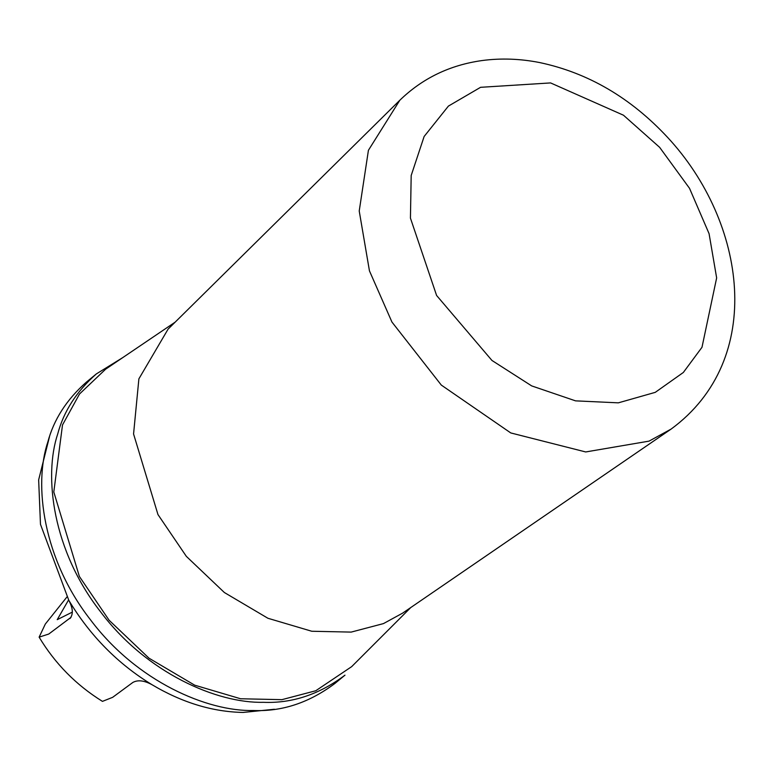 <?xml version="1.0" encoding="UTF-8"?>
<svg xmlns="http://www.w3.org/2000/svg" width="773" height="773" viewBox="0 0 773 773"><rect width="100%" height="100%" fill="white"/><g stroke="black" fill="none" stroke-linecap="round" stroke-linejoin="round"><path stroke-width="1.16" d="M168.099 329.114L138.889 378.847L133.565 433.991L157.972 514.576L186.341 556.357L224.354 592.514L267.941 618.274L311.77 631.251L351.164 632.101L383.485 623.589L402.617 613.134L671.186 429.034C766.227 359.242 746.158 221.948 667.592 137.381C630.758 97.775 588.118 72.836 539.67 62.565C520.094 58.709 500.894 58.033 482.052 60.555C449.857 65.058 422.445 78.295 399.796 100.268L168.137 329.076M105.621 369.194L79.522 393.988L62.507 424.937L53.801 491.995L79.387 576.465L109.128 620.265L148.976 658.171L194.67 685.168L240.606 698.763L281.913 699.662L315.79 690.743L351.676 666.635L410.753 607.559M49.482 436.735L38.65 479.869L40.476 524.345L68.836 600.379C73.087 608.351 73.435 614.429 69.879 618.593L70.498 618.004M71.019 617.318L48.767 634.034L39.133 637.145L45.317 624.053L66.884 597.036M68.836 600.379C90.093 635.706 117.805 663.804 151.952 684.675C144.174 680.453 137.807 679.709 132.84 682.453L112.636 697.333L102.451 701.372C76.169 685.062 55.067 663.649 39.123 637.145M72.343 612.11L57.221 619.666L68.575 599.945M151.952 684.675C182.099 702.599 212.469 711.856 243.08 712.445L274.425 709.247M96.296 373.948L86.363 382.152C66.652 399.544 53.791 419.546 47.791 442.127C33.539 484.594 42.892 558.956 90.528 619.859C136.918 681.67 207.502 711.643 253.428 710.503C282.155 711.72 309.355 702.667 335.047 683.351M122.627 357.686L96.316 373.939C76.585 391.351 63.724 411.342 57.724 433.924C43.472 476.4 52.815 550.763 100.451 611.665C146.841 673.476 217.435 703.44 263.361 702.309C292.078 703.517 319.288 694.473 344.98 675.158M436.6 295.47L410.434 218.112L411.188 175.5L424.126 136.492L448.408 106.094L480.574 87.31L550.589 82.924L623.473 115.216L659.64 147.343L689.516 188.312L709.073 233.668L716.648 277.903L701.99 347.29L683.332 372.48L655.272 392.346L618.352 402.839L575.537 400.858L531.698 385.911L491.957 360.46L436.6 295.47M399.825 100.239L368.421 150.281L359.223 211L369.446 270.85L391.95 322.061L441.306 385.08L510.769 432.938L585.702 451.954L649.04 441.132L671.186 429.034M175.152 322.148L105.969 368.963M344.951 675.177L335.018 683.371"/></g></svg>
